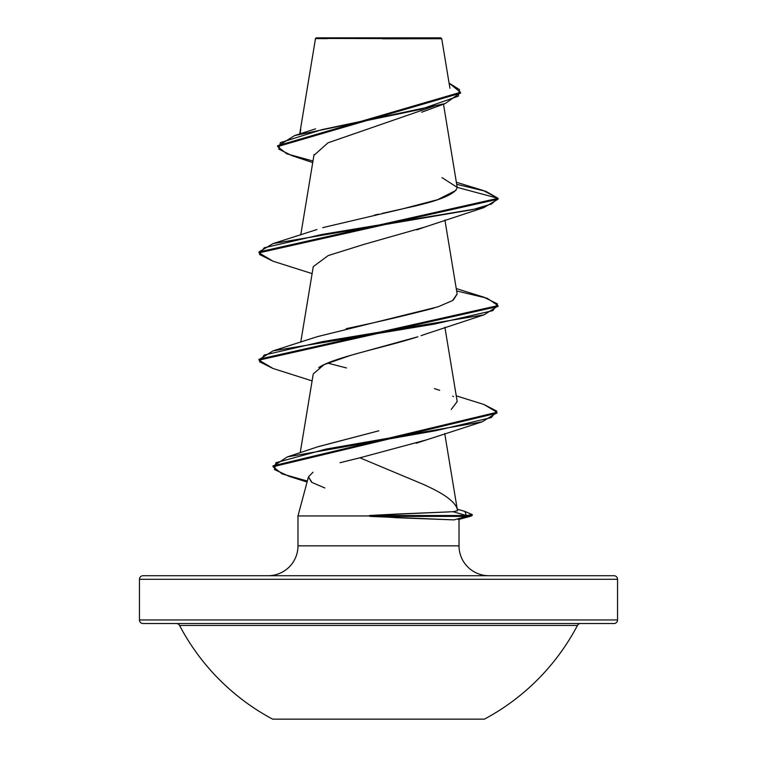 <?xml version="1.0" encoding="UTF-8"?>
<svg xmlns="http://www.w3.org/2000/svg" width="757" height="757" viewBox="0 0 757 757"><rect width="100%" height="100%" fill="white"/><g stroke="black" fill="none" stroke-linecap="round" stroke-linejoin="round"><path stroke-width="1.14" d="M272.605 719.15L484.395 719.15A224.706 224.706 0 0 0 577.44 625.443L179.56 625.443A224.706 224.706 0 0 0 272.605 719.15L484.395 719.15M176.39 623.531A3.586 3.586 0 0 1 179.56 625.443L577.44 625.443A3.586 3.586 0 0 1 580.61 623.531M143.035 623.531L613.965 623.531A3.586 3.586 0 0 0 617.551 619.945L139.449 619.945A3.586 3.586 0 0 0 143.035 623.531A3.586 3.586 0 0 1 139.449 619.945L617.551 619.945L617.551 579.304A3.586 3.586 0 0 0 613.965 575.717L143.035 575.717A3.586 3.586 0 0 0 139.449 579.304L617.551 579.304L139.449 579.304L139.449 619.945L139.449 579.304A3.586 3.586 0 0 1 143.035 575.717L613.965 575.717A3.586 3.586 0 0 1 617.551 579.304L617.551 619.945A3.586 3.586 0 0 1 613.965 623.531L143.035 623.531M382.484 38.796L441.728 38.73L440.839 37.85L316.161 37.85L315.65 38.853L316.161 37.85L440.839 37.85L441.728 38.73L315.574 38.427M313.01 472.236L308.459 476.872L297.984 515.952L370.069 515.952L369.463 515.508L395.835 514.088L453.046 511.723L457.616 510.729L457.2 509.187C456.499 505.714 453.055 501.683 446.867 497.122C441.842 493.469 434.14 489.277 423.759 484.556L359.897 457.805L340.035 462.697M457.2 509.187L457.616 510.729M471.876 514.968L471.441 516.019L466.321 516.406L454.105 519.889L396.554 517.722L370.069 515.952L297.984 515.952L297.984 545.835L459.016 545.835L459.016 519.378L459.016 545.835A29.883 29.883 0 0 0 488.899 575.717M434.991 105.791L328.008 142.818L314.202 155.119M425.756 226.74L416.842 229.844M363.88 244.416L328.188 255.573L313.256 266.644L300.756 342.192M425.462 334.13L421.072 335.711M318.773 367.542C333.875 357.285 386.373 347.037 417.873 336.78L350.671 355.345L324.128 364.628L313.256 373.911L300.207 452.762M427.222 439.618L416.208 443.252M317.656 446.848L378.812 430.809L318.328 446.611L287.348 456.906L435.767 430.705L491.265 417.599L496.668 411.051L483.978 404.503L456.244 395.835M457.19 401.522L451.238 409.452L457.2 401.589L444.898 327.261M346.28 328.67L348.106 328.235C374.885 322.709 403.5 316 433.95 308.118M453.367 300.009L457.152 294.038L444.898 219.984M316.937 229.532L273.031 243.593L472.709 209.632L491.52 203.974L498.03 198.315L485.88 191.322L456.745 184.33M374.497 215.064L378.481 214.203M382.503 213.323L408.506 207.513C439.41 200.804 455.638 194.085 457.2 187.376L443.488 104.163M300.046 133.857L300.775 129.409M315.603 38.607L327.109 38.635M429.191 38.711L441.728 38.73L449.932 88.276M312.726 162.575L291.899 155.639L278.803 149.129L280.364 142.628L322.066 129.608L445.163 103.577L460.464 92.733M315.328 39.544L315.489 38.645L315.328 39.544M277.668 146.584L277.668 145.694L460.493 92.288L460.493 93.187L277.668 146.584L286.761 153.803L312.982 161.023M456.405 182.267L483.174 190.48L498.03 198.315L498.03 199.205L483.969 207.569L322.264 234.396L264.155 247.804L259.537 254.503L273.031 261.212L258.979 252.847L498.03 199.205L498.03 198.315L457.2 187.376L441.993 177.611M460.493 92.288L449.071 83.09L459.518 89.648L458.297 96.205L420.797 109.32L294.662 135.55L277.705 146.139M315.319 39.903L315.319 38.957M268.11 575.717A29.883 29.883 0 0 0 297.984 545.835L297.984 515.952L308.459 476.872L311.61 482.237M297.984 545.835L459.016 545.835M324.848 487.972L312.016 482.483L308.459 476.872M359.897 457.805L426.551 439.864L482.162 421.829L326.012 449.081L275.955 462.707L274.431 469.52L289.098 476.333L307.077 482.029M363.53 244.502L425.245 226.939L483.969 207.569M497.983 306.036L483.978 314.846L322.283 341.662L264.165 355.071L259.537 361.78L273.022 368.479L258.979 360.124L498.021 306.481L498.021 305.591L258.979 359.225L258.979 360.124M496.933 412.716L482.162 421.829M457.2 187.376L498.03 198.315L258.979 251.949L273.031 243.593M456.641 290.934L487.186 298.258L498.021 305.591M483.941 404.493L496.971 412.272L273.022 465.839L273.022 466.728L496.971 413.161L496.971 412.272M464.902 511.439L472.236 514.58L466.321 515.508L466.321 516.406L472.236 515.47L472.236 514.58M307.342 481.045L282.096 473.891L273.022 466.728M455.988 190.386L437.584 199.697L402.033 209.008L322.737 227.639M457.133 293.915L452.572 300.538L438.095 306.803L317.334 336.666L273.022 350.87L434.717 324.053L492.835 310.635L497.463 303.935L483.978 297.227L456.244 288.559M327.582 363.095L346.507 367.959M434.404 388.596L439.666 390.309M452.733 396.148L453.471 396.649M369.463 515.508L466.321 515.508L369.463 515.508L370.069 516.406L466.321 516.406L370.069 516.406L454.105 519.889L466.321 516.406L466.321 515.508L453.046 511.723L466.321 515.508L464.94 511.448L457.247 509.168M273.059 466.284L287.348 456.906M259.017 359.679L273.022 350.87M453.046 511.723L382.73 514.788M315.489 38.579L299.706 133.97M314.07 154.437L300.756 234.925M444.738 433.572L457.332 509.679M421.687 112.206L445.163 103.577M315.555 128.841L294.662 135.55M458.316 519.567L471.441 516.019M312.102 380.894L273.022 368.479M425.245 334.206L483.978 314.846M312.102 273.618L273.031 261.212M258.979 251.949L258.979 252.847"/></g></svg>
